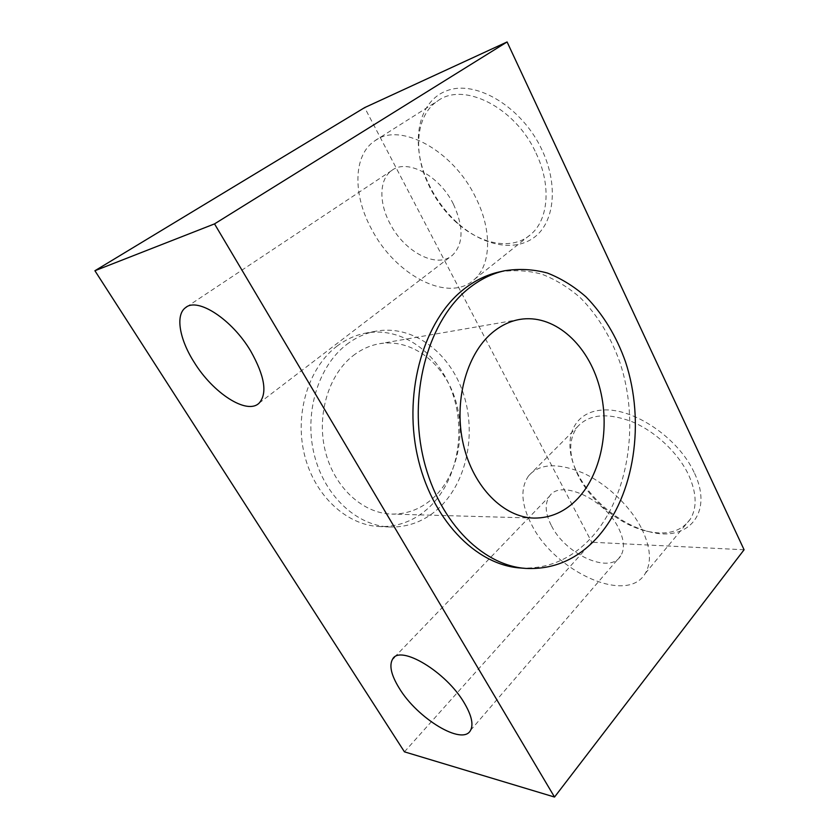 <?xml version="1.0" encoding="UTF-8"?>
<svg xmlns="http://www.w3.org/2000/svg" width="839" height="839" viewBox="0 0 839 839"><rect width="100%" height="100%" fill="white"/><g stroke="black" fill="none" stroke-linecap="round" stroke-linejoin="round"><path stroke-width="0.63" stroke-dasharray="4.2 3.15" d="M551.506 525.843C565.622 554.453 609.796 574.715 620.713 555.9C624.908 548.947 624.206 539.718 618.605 528.213C604.573 498.586 560.053 478.975 549.514 496.237C544.511 503.662 545.172 513.531 551.506 525.843M641.856 529.031C650.624 547.416 651.788 562.193 645.338 573.331C627.205 605.097 554.936 571.432 531.863 525.151C521.113 504.617 520.054 488.13 528.706 475.692C539.613 463.506 557.704 462.593 582.979 472.965C606.66 483.725 630.509 506.337 641.856 529.031M578.511 476.3L577.41 474.087C568.527 454.853 568.517 439.122 577.4 426.873C588.884 414.193 607.058 412.452 631.924 421.65C655.196 431.288 678.122 452.724 688.588 474.853C696.653 492.808 697.251 507.543 690.392 519.037C681.31 531.716 666.638 535.733 646.355 531.097C619.769 524.794 591.264 501.502 578.511 476.3M404.44 751.838L591.757 542.235L364.65 107.602M744.088 549.765L591.757 542.235M520.19 567.972C548.14 569.324 572.167 558.858 592.292 536.572C629.166 495 639.738 422.227 619.948 362.532C610.844 336.942 597.704 315.412 580.525 297.929C568.59 287.504 555.722 279.597 541.921 274.206C527.762 270.431 513.437 269.707 498.943 272.025M453.448 204.223C463.768 226.96 463.516 243.897 452.682 255.025C437.402 269.267 404.681 252.266 390.177 223.908C378.829 203.195 378.955 179.368 391.687 170.527C406.81 158.225 439.458 175.435 453.448 204.223M336.858 346.245C345.836 339.428 355.484 335.044 365.794 333.083C402.248 326.35 438.608 353.271 452.399 392.851C466.337 432.41 457.161 480.642 429.463 507.071C415.158 520.495 398.567 526.997 379.679 526.567C346.885 525.392 314.499 495.943 304.463 454.728C294.3 413.575 308.637 367.576 336.858 346.245M694.094 472.347C678.048 437.559 633.455 407.806 602.832 410.009C571.967 411.687 561.721 441.073 576.729 471.78L577.882 474.108C591.296 500.61 621.206 525.057 649.229 531.706C687.529 542.487 714.167 513.279 694.094 472.347M542.015 149.982C522.319 107.402 476.552 79.632 447.334 90.549C417.843 100.9 410.439 142.431 426.799 179.84L430.47 187.642C437.696 201.538 446.925 213.494 458.146 223.531C483.033 245.649 514.538 252.266 534.391 237.259C554.275 222.419 558.784 185.524 542.015 149.982M475.587 197.333C453.029 150.034 399.595 121.592 374.834 140.816C352.674 155.32 352.915 195.613 371.834 229.613C395.788 275.779 449.421 303.655 474.633 279.209C490.962 264.841 492.462 230.473 475.587 197.333M346.675 344.483C355.705 337.593 365.395 333.167 375.757 331.206C412.389 324.441 448.886 351.719 462.75 391.75C476.762 431.77 467.585 480.527 439.793 507.27C425.436 520.851 408.782 527.427 389.81 527.007C356.858 525.833 324.274 496.017 314.153 454.287C303.907 412.61 318.317 366.035 346.675 344.483M535.995 153.086C551.422 185.041 548.486 218.969 531.507 233.798C513.3 250.788 481.397 245.03 456.783 222.796C446.096 213.242 437.308 201.842 430.428 188.618L426.925 181.193C413.124 149.898 416.48 114.828 437.622 100.984C463.411 81.32 515.513 107.455 535.995 153.086M353.093 355.694C361.273 349.36 370.104 345.364 379.564 343.707C411.162 338.337 442.646 362.144 454.518 397.046C466.505 431.928 458.251 474.255 434.046 497.212C421.839 508.612 407.754 514.234 391.803 514.087C362.972 513.478 334.436 487.763 325.396 451.56C316.24 415.42 328.448 374.739 353.093 355.694M470.585 730.287L620.713 555.9M394.466 657.21L549.514 496.237M528.706 475.692L577.4 426.873M645.338 573.331L690.392 519.037M259.136 403.108L452.682 255.025M186.562 306.969L391.687 170.527M577.41 474.087L576.729 471.78M646.355 531.097L649.229 531.706M375.757 331.206L365.794 333.083M389.81 527.007L379.679 526.567M456.783 222.796L458.146 223.531M426.925 181.193L426.799 179.84M374.834 140.816L437.622 100.984M474.633 279.209L531.507 233.798M519.792 319.418L379.564 343.707M534.055 518.082L391.803 514.087"/><path stroke-width="1.26" d="M464.355 703.092C471.539 715.331 473.616 724.393 470.585 730.287C462.729 746.249 417.182 718.299 399.207 688.148C391.194 675.112 388.992 665.442 392.6 659.15C399.888 644.268 446.149 671.609 464.355 703.092M214.522 223.887L94.912 270.735L404.44 751.838L554.527 797.05L744.088 549.765L507.092 41.95L214.522 223.887L554.527 797.05M250.756 351.163C232.078 319.397 197.553 296.985 185.555 307.64C175.141 315.013 179.556 339.428 194.092 362.154C213.012 393.092 247.023 415.242 259.136 403.108C267.557 393.428 264.757 376.113 250.756 351.163M504.375 270.798L498.943 272.025C486.452 274.846 474.633 280.656 463.495 289.465C424.419 320.058 403.37 390.271 417.161 454.528C430.753 518.88 475.692 564.983 520.19 567.972L525.749 568.412C553.719 569.765 577.767 559.225 597.903 536.813C634.787 495.02 645.327 421.881 625.516 361.871C616.392 336.156 603.231 314.499 586.052 296.912C574.096 286.424 561.218 278.464 547.406 273.032C533.237 269.225 518.89 268.48 504.375 270.798C491.864 273.619 480.034 279.46 468.875 288.301C429.736 319.03 408.656 389.663 422.499 454.308C436.144 519.058 481.187 565.423 525.749 568.412M507.092 41.95L364.65 107.602L94.912 270.735M492.021 332.884C466.138 354.645 453.396 402.332 463.443 444.859C473.364 487.449 503.872 517.516 534.055 518.082C550.762 518.198 565.392 511.622 577.945 498.376C602.811 471.696 610.876 422.961 598.217 382.521C585.685 342.081 552.911 313.838 519.792 319.418C509.871 321.148 500.621 325.637 492.021 332.884M392.6 659.15L394.466 657.21M185.555 307.64L186.562 306.969"/></g></svg>
